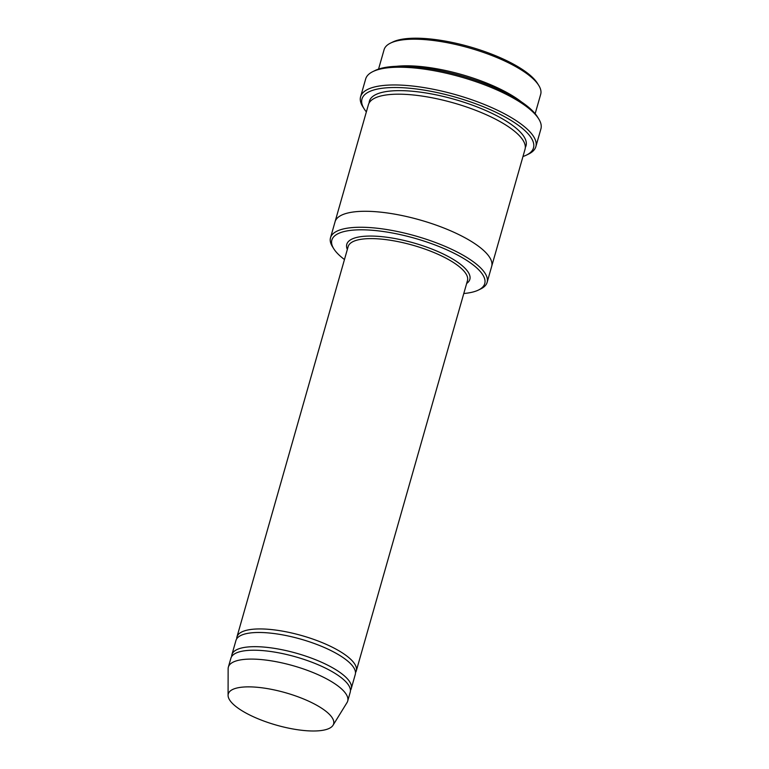 <?xml version="1.0" encoding="UTF-8"?>
<svg xmlns="http://www.w3.org/2000/svg" width="769" height="769" viewBox="0 0 769 769"><rect width="100%" height="100%" fill="white"/><g stroke="black" fill="none" stroke-linecap="round" stroke-linejoin="round"><path stroke-width="1.15" d="M350.443 690.36A62.039 19.062 -164.1 0 0 351.231 688.668A62.039 19.062 -164.1 0 0 319.27 661.253A62.039 19.062 -164.1 0 0 231.902 654.679A62.039 19.062 -164.1 0 0 231.68 656.534M231.902 654.679L235.948 640.481A62.039 19.062 15.9 0 1 300.833 639.145A62.039 19.062 15.9 0 1 355.268 674.471L351.231 688.668M463.784 293.518A79.476 24.425 -164.1 0 0 478.491 290.028A79.476 24.425 -164.1 0 0 443.809 248.493A79.476 24.425 -164.1 0 0 360.921 229.806A79.476 24.425 -164.1 0 0 333.804 248.82A79.476 24.425 -164.1 0 0 344.464 259.528M521.392 101.883A81.418 25.021 -164.1 0 0 491.17 84.946A81.418 25.021 -164.1 0 0 396.487 66.307M378.55 69.104L384.087 49.697A81.418 25.021 15.9 0 1 390.489 43.122A81.418 25.021 15.9 0 1 469.244 47.938A81.418 25.021 15.9 0 1 538.704 85.34A81.418 25.021 15.9 0 1 540.694 94.308L535.157 113.716M390.489 43.122L392.709 42.035A79.476 24.425 15.9 0 1 469.58 46.736A79.476 24.425 15.9 0 1 537.396 83.244L538.704 85.34M478.491 290.028L480.712 288.942A81.418 25.021 -164.1 0 0 487.123 282.367A81.418 25.021 -164.1 0 0 445.184 246.397A81.418 25.021 -164.1 0 0 330.507 237.756A81.418 25.021 -164.1 0 0 332.496 246.724L333.804 248.82M355.499 672.615A62.039 19.062 -164.1 0 0 356.278 670.924A62.039 19.062 -164.1 0 0 324.326 643.518A62.039 19.062 -164.1 0 0 236.958 636.934A62.039 19.062 -164.1 0 0 236.737 638.789M228.085 695.387L228.133 668.742A62.039 19.062 15.9 0 1 228.364 667.098L230.892 658.226A62.039 19.062 15.9 0 1 295.777 656.88A62.039 19.062 15.9 0 1 350.212 692.215L347.694 701.088A62.039 19.062 15.9 0 1 347.011 702.606L333.025 725.273A54.762 16.831 15.9 0 1 256.49 718.121A54.762 16.831 15.9 0 1 228.085 695.387A54.762 16.831 15.9 0 1 285.559 692.744A54.762 16.831 15.9 0 1 333.025 725.273M228.364 667.098A62.039 19.062 15.9 0 1 293.249 665.752A62.039 19.062 15.9 0 1 347.694 701.088M522.968 156.511A89.175 27.405 -164.1 0 0 526.467 155.088A89.175 27.405 -164.1 0 0 487.556 108.477A89.175 27.405 -164.1 0 0 394.564 87.512A89.175 27.405 -164.1 0 0 364.141 108.842A89.175 27.405 -164.1 0 0 366.361 111.899M335.015 221.953A81.418 25.021 15.9 0 1 335.053 221.789L368.409 104.69A81.418 25.021 15.9 0 1 453.575 102.931A81.418 25.021 15.9 0 1 525.025 149.301L491.67 266.401A81.418 25.021 15.9 0 1 491.622 266.564M360.603 96.711L365.659 78.976A91.117 28.001 15.9 0 1 372.84 71.613L375.051 70.527A89.175 27.405 15.9 0 1 461.304 75.804A89.175 27.405 15.9 0 1 537.387 116.773L538.694 118.859A91.117 28.001 15.9 0 1 540.915 128.894L535.858 146.639A91.117 28.001 -164.1 0 0 488.93 106.382A91.117 28.001 -164.1 0 0 360.603 96.711A91.117 28.001 -164.1 0 0 362.824 106.756L364.141 108.842M491.67 266.401A81.418 25.021 15.9 0 0 420.22 220.03A81.418 25.021 15.9 0 0 335.053 221.789A81.418 25.021 15.9 0 1 420.22 220.03A81.418 25.021 15.9 0 1 491.67 266.401L487.123 282.367M526.467 155.088L528.688 154.002A91.117 28.001 -164.1 0 0 535.858 146.639M372.84 71.613A91.117 28.001 15.9 0 1 460.958 77.006A91.117 28.001 15.9 0 1 538.694 118.859M466.658 283.453A63.971 19.658 -164.1 0 0 436.879 251.098A63.971 19.658 -164.1 0 0 372.186 236.073A63.971 19.658 -164.1 0 0 347.328 249.464M356.278 670.924L467.465 280.608A62.039 19.062 -164.1 0 0 435.514 253.193A62.039 19.062 -164.1 0 0 348.146 246.618L236.958 636.934M369.13 102.979A81.418 25.021 15.9 0 1 454.585 99.384A81.418 25.021 15.9 0 1 525.314 147.475M335.063 221.789L330.507 237.756"/></g></svg>
